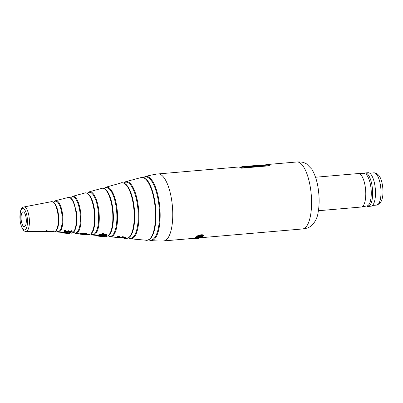 <?xml version="1.0" encoding="UTF-8"?>
<svg xmlns="http://www.w3.org/2000/svg" width="403" height="403" viewBox="0 0 403 403"><rect width="100%" height="100%" fill="white"/><g stroke="black" fill="none" stroke-linecap="round" stroke-linejoin="round"><path stroke-width="0.6" d="M366.544 206.014L367.068 206.245A16.805 5.778 -94.9 0 0 368.146 206.437L371.007 206.19A16.805 5.778 -94.9 0 0 374.971 185.964A16.805 5.778 -94.9 0 0 368.12 172.706L365.259 172.947A16.805 5.778 -94.9 0 0 364.231 173.325L363.753 173.638M368.146 206.437A16.805 5.778 -94.9 0 0 372.11 186.211A16.805 5.778 -94.9 0 0 365.259 172.947M318.405 210.724L361.284 207.026A16.805 5.778 -94.9 0 0 361.496 206.996L367.153 205.898A16.196 5.571 -94.9 0 0 370.77 186.438A16.196 5.571 -94.9 0 0 364.372 173.653L358.615 173.532A16.805 5.778 -94.9 0 0 358.403 173.542L315.519 177.239M361.496 206.996A16.805 5.778 -94.9 0 0 365.254 186.806A16.805 5.778 -94.9 0 0 358.615 173.532M193.228 238.38L193.319 238.974L194.029 238.914M192.755 238.42L192.836 238.964A33.61 11.561 -94.9 0 0 193.057 238.974L195.823 238.742M193.294 238.375L193.969 238.309M195.45 238.788L195.984 238.702M197.248 238.591L197.797 238.541M195.964 238.732L197.274 238.591M192.972 238.4L193.057 238.974M195.329 238.783L193.737 238.939M194.05 238.868A33.61 11.561 -94.9 0 0 194.286 238.803L194.201 238.208A33.61 11.561 -94.9 0 1 193.964 238.274L194.05 238.868L198.81 238.38M194.765 238.626A33.61 11.561 -94.9 0 0 194.997 238.521L194.906 237.926A33.61 11.561 -94.9 0 1 194.679 238.032L194.765 238.626L197.873 238.364M194.286 238.803L198.326 238.359M194.201 238.208L194.694 238.163M194.997 238.521L199.314 238.143A33.61 11.561 85.1 0 1 199.117 238.238L198.603 238.289M194.906 237.926L195.284 237.891M195.349 238.324A33.61 11.561 -94.9 0 0 195.571 238.183L195.485 237.589A33.61 11.561 -94.9 0 1 195.259 237.73L195.349 238.324L199.656 237.956A33.61 11.561 85.1 0 0 199.878 237.81L199.843 237.553M195.571 238.183L199.878 237.81M195.485 237.589L195.858 237.553M200.387 237.407L200.452 237.825L201.344 237.75L200.754 237.876M200.362 237.226L200.946 237.1L201.344 237.75M201.253 237.15L200.946 237.1L201.334 237.699M196.543 237.115L196.044 237.155A33.61 11.561 -94.9 0 1 195.828 237.337L195.913 237.931L200.639 237.276M197.012 236.496L196.699 236.521A33.61 11.561 -94.9 0 1 196.488 236.742L196.578 237.342L199.697 237.08M200.669 236.989L202.795 236.803A33.61 11.561 85.1 0 0 203.006 236.581L202.971 236.354M196.699 236.521L196.79 237.115L203.006 236.581M197.853 236.42L202.442 236.027M200.14 237.125L196.135 237.755L196.044 237.155M196.986 236.274L197.062 236.803M200.84 235.423L200.754 234.823L197.107 235.946L197.198 236.541L200.84 235.423C202.618 235.231 203.465 235.443 203.379 236.052L202.492 236.344L202.86 235.972M197.072 236.868L197.198 236.541L197.072 236.868L197.651 236.712M200.754 234.823C202.533 234.637 203.379 234.848 203.288 235.458M203.384 235.221L203.379 236.052M202.719 235.503L202.492 236.344M202.774 235.851L202.81 236.098C202.729 235.69 202.024 235.559 200.704 235.72L197.732 236.546M125.993 237.78L122.467 237.286L122.376 236.687L125.902 237.186L125.993 237.78A27.364 9.41 85.1 0 1 124.859 238.46L123.953 238.375A27.197 9.355 85.1 0 0 124.829 237.886L122.955 237.634L119.505 237.966C117.857 237.82 117.253 237.563 117.691 237.196L117.525 237.448L117.434 236.853M123.902 237.765A27.197 9.355 85.1 0 1 123.862 237.78L123.953 238.375M122.467 237.286L119.787 237.805C118.734 237.705 118.336 237.533 118.603 237.281L119.414 236.924L118.699 236.773L117.691 237.196L117.605 236.601L118.608 236.178L118.699 236.773M122.376 236.687L122.24 237.528M122.149 236.934L119.696 237.211L119.787 237.805M119.696 237.211L118.93 237.1M119.328 236.329L119.414 236.924M99.214 234.994L99.768 235.664L98.413 235.533L99.284 235.468M99.707 235.025L99.768 235.664M99.198 234.868L98.322 234.939L98.79 235.12L98.322 234.939L98.372 235.584L98.282 234.989M97.375 235.352L98.105 235.231L98.196 235.826L97.314 236.017L97.375 235.352L97.466 235.946L99.173 236.264L104.206 236.616A23.636 8.131 85.1 0 1 103.49 236.687L103.47 236.531M98.196 235.826L98.77 235.911L98.02 236.047M98.105 235.231L98.685 235.317M99.309 235.735L99.39 236.254L105.173 236.621A23.772 8.176 85.1 0 1 104.226 236.763L103.49 236.687M98.105 236.002L99.39 236.254M99.299 235.659L101.647 235.715L101.732 236.309M101.647 235.715L101.904 236.239M101.813 235.644L105.082 236.027L105.173 236.621M68.434 231.307A16.966 5.833 85.1 0 1 68.379 231.408L68.288 230.813A16.966 5.833 85.1 0 0 68.349 230.712L68.434 231.307L69.064 231.357A17.067 5.869 85.1 0 1 69.014 231.438L68.968 231.649M72.036 231.957L71.981 230.682L71.291 230.733L71.376 231.327L72.066 231.277L72.036 231.957L69.895 232.455L68.424 231.911L66.011 232.244C64.666 232.163 64.158 231.826 64.475 231.236L65.145 230.571L65.749 230.733L65.059 231.483M64.273 231.04L64.364 231.634L64.273 231.04M64.389 230.637L65.054 229.972L65.145 230.571M65.054 229.972L65.664 230.138L65.749 230.733M65.205 231.141L66.198 231.342L66.288 231.942L68.379 231.408M65.115 231.262L66.288 231.942M66.198 231.342L68.288 230.813M68.349 230.712L68.973 230.758L69.064 231.357M68.923 230.843L69.905 231.534L69.996 232.133L71.477 231.811L71.412 231.372M69.014 231.438L69.996 232.133M69.905 231.534L71.386 231.216M71.981 230.682L71.946 231.362M63.694 232.768L63.231 232.602L63.14 232.007L64.012 231.921L64.102 232.516L64.586 232.697L63.231 232.602L64.102 232.516M64.012 231.921L64.525 232.063L64.586 232.697M64.127 232.778L64.178 233.12L68.994 233.468A17.45 6 85.1 0 1 68.636 233.473A17.45 6 85.1 0 1 68.258 233.408L68.258 233.408M63.014 232.869L62.923 232.274L62.188 232.355L62.274 232.949L63.583 232.939L62.274 232.949M62.923 232.274L63.493 232.34M62.913 232.994L64.178 233.12M65.276 232.617L66.445 232.642L66.53 233.241L69.961 233.493A17.571 6.045 85.1 0 1 69.356 233.528L68.636 233.473M65.422 233.216L66.53 233.241M66.445 232.642L66.707 233.186M66.616 232.591L69.875 232.894L69.961 233.493M49.866 231.529A14.342 4.932 85.1 0 1 49.801 231.589L49.71 230.995A14.342 4.932 85.1 0 0 49.776 230.934L49.866 231.529L50.486 231.559A14.427 4.962 85.1 0 1 50.435 231.609L50.375 231.725M53.428 231.916L53.408 230.919L52.717 230.949L52.808 231.549L53.498 231.518L53.428 231.916L47.368 231.962C46.038 231.942 45.554 231.785 45.912 231.493L47.216 231.196L46.476 231.624M45.68 231.1L45.771 231.695L45.68 231.1M45.821 230.899L46.531 230.501L46.617 231.1M46.531 230.501L47.126 230.597L47.216 231.196M47.126 231.226L47.579 231.251L47.67 231.851L49.801 231.589M46.547 231.503L47.67 231.851M47.579 231.251L49.71 230.995M49.776 230.934L50.4 230.964L50.486 231.559M50.345 231.01L51.277 231.387L51.367 231.982L52.874 231.831L52.833 231.574M50.435 231.609L51.367 231.982M51.277 231.387L52.783 231.236M53.408 230.919L53.337 231.322M99.198 234.989L99.108 234.395A22.412 7.707 85.1 0 0 99.37 234.123L99.46 234.717A22.412 7.707 85.1 0 1 99.198 234.989L101.329 235.191A22.8 7.843 85.1 0 1 101.072 235.428L101.032 235.161M102.342 233.906A22.8 7.843 85.1 0 1 101.591 234.919L101.501 234.324A22.8 7.843 85.1 0 0 102.256 233.312L102.342 233.906L106.926 235.407A23.772 8.176 85.1 0 1 106.649 235.695L101.959 235.251A22.916 7.884 85.1 0 1 101.697 235.488L101.072 235.428M99.46 234.717L101.591 234.919M99.37 234.123L101.501 234.324M102.256 233.312L106.84 234.813L106.926 235.407M102.77 233.362L102.861 233.957M102.659 234.43L103.108 234.475M102.216 234.979L105.833 235.352L102.72 234.345A22.916 7.884 85.1 0 1 102.216 234.979M104.317 234.878L104.362 235.181M26.079 217.721A7.425 2.554 85.1 0 1 24.311 226.657A7.425 2.554 85.1 0 1 21.299 220.794A7.425 2.554 85.1 0 1 23.036 211.862A7.425 2.554 85.1 0 1 26.079 217.721M158.011 173.945C155.417 174.131 149.347 175.466 145.428 176.459A32.23 11.088 85.1 0 1 159.155 201.802A32.23 11.088 85.1 0 1 150.954 240.591C154.989 240.903 161.195 241.175 163.784 240.918A33.61 11.561 85.1 0 0 171.713 200.472A33.61 11.561 85.1 0 0 158.011 173.945L238.047 167.049A33.61 11.561 85.1 0 1 241.483 168.177L270.035 165.714A33.61 11.561 -94.9 0 0 266.6 164.585A33.61 11.561 -94.9 0 0 264.484 165.371M269.29 165.779A33.61 11.561 -94.9 0 0 266.69 165.18L263.708 165.437M240.269 167.462L242.656 167.255A33.61 11.561 85.1 0 1 244.243 167.426L263.758 165.744L263.668 165.149A33.61 11.561 -94.9 0 0 262.081 164.973L242.566 166.656A33.61 11.561 85.1 0 1 244.153 166.832L263.668 165.149M244.153 166.832L244.243 167.426M240.45 167.441A33.61 11.561 85.1 0 1 242.566 166.656M80.479 234.203L80.388 233.609A19.289 6.634 85.1 0 0 80.671 233.468L80.756 234.067A19.289 6.634 85.1 0 1 80.479 234.203L82.605 234.385A19.656 6.76 85.1 0 1 82.328 234.486L82.308 234.36M83.698 233.614A19.656 6.76 85.1 0 1 82.887 234.249L82.796 233.654A19.656 6.76 85.1 0 0 83.607 233.015L83.698 233.614L88.217 234.702A20.588 7.083 85.1 0 1 87.919 234.853L83.235 234.44A19.767 6.801 85.1 0 1 82.953 234.541L82.328 234.486M80.756 234.067L82.887 234.249M80.671 233.468L82.796 233.654M83.607 233.015L88.131 234.108L88.217 234.702M84.121 233.06L84.212 233.659M83.512 234.299L87.139 234.622L84.051 233.921A19.767 6.801 85.1 0 1 83.512 234.299M373.888 172.822C378.427 173.124 381.309 177.446 382.528 185.783C383.656 193.858 382.739 199.792 379.772 203.586L376.669 205.087A16.196 5.571 -94.9 0 0 380.492 185.602A16.196 5.571 -94.9 0 0 373.888 172.822L369.712 173.179M198.875 237.14L198.931 237.513M87.496 193.586A20.493 7.047 85.1 0 1 94.443 209.464M104.624 188.982A23.686 8.146 85.1 0 1 112.628 207.323M124.633 183.582A27.454 9.445 85.1 0 1 133.846 204.815C135.151 214.094 134.98 222.26 133.343 229.322C132.396 233.075 131.111 235.69 129.484 237.16C127.398 238.364 126.285 238.767 126.139 238.38A27.908 9.601 -94.9 0 0 133.343 204.8A27.908 9.601 -94.9 0 0 121.358 182.886C121.419 182.473 122.593 182.69 124.885 183.531C126.401 184.493 127.837 186.272 129.192 188.871C131.307 193.037 132.859 198.357 133.851 204.83M53.171 202.135A14.735 5.068 85.1 0 1 58.309 213.625C59.83 221.459 57.911 232.385 53.982 231.831A15.148 5.209 -94.9 0 0 57.825 213.6A15.148 5.209 -94.9 0 0 51.388 201.686L53.831 202.397L55.982 205.404L58.309 213.625M310.527 188.508A33.61 11.561 85.1 0 1 302.598 228.954C308.542 228.128 308.839 227.297 310.416 226.496L311.751 225.499C315.388 221.761 317.529 217.277 318.179 212.054C319.161 206.553 319.383 200.533 318.844 193.999L318.234 188.77C317.05 180.766 314.899 174.242 311.776 169.2L306.512 163.865L304.93 163.059C303.353 162.535 302.542 161.759 296.825 161.981A33.61 11.561 85.1 0 1 310.527 188.508M71.22 233.095A17.898 6.156 -94.9 0 0 75.809 211.555A17.898 6.156 -94.9 0 0 68.152 197.49L70.863 198.17L72.187 199.55L73.804 202.387L76.308 211.585C78.242 223.181 75.059 234.329 71.22 233.095L69.885 232.984M68.152 197.49L55.659 200.659A15.808 5.435 85.1 0 1 62.389 213.086A15.808 5.435 85.1 0 1 58.37 232.113L62.027 232.375L62.117 232.969M51.388 201.686L24.014 206.951A12.236 4.206 85.1 0 1 29.031 216.602A12.236 4.206 85.1 0 1 26.114 231.332L45.725 231.393M146.44 240.253A31.51 10.841 -94.9 0 0 154.5 202.331A31.51 10.841 -94.9 0 0 141.035 177.567C140.758 177.008 146.491 177.189 149.367 183.642C151.936 188.397 153.815 194.639 154.999 202.361C156.49 213.031 156.268 222.38 154.339 230.41C153.261 234.516 151.815 237.367 149.997 238.964C147.73 240.223 146.546 240.651 146.44 240.253L130.597 238.818A28.729 9.879 85.1 0 0 138.007 204.25A28.729 9.879 85.1 0 0 125.676 181.693L123.585 182.922M121.358 182.886L106.06 187.153A24.966 8.589 85.1 0 1 116.784 206.754A24.966 8.589 85.1 0 1 110.336 236.793L117.565 237.523M112.633 207.333C113.913 216.774 113.525 224.622 111.47 230.884C110.613 235.246 105.924 236.999 105.888 236.349A24.135 8.302 -94.9 0 0 112.12 207.308A24.135 8.302 -94.9 0 0 101.752 188.352C101.783 187.964 102.856 188.176 104.976 188.992C106.468 189.984 107.863 191.883 109.153 194.689C110.719 198.15 111.878 202.366 112.633 207.333A23.686 8.146 85.1 0 1 108.614 235.236M101.752 188.352L89.264 191.813A21.752 7.481 85.1 0 1 98.604 208.9A21.752 7.481 85.1 0 1 92.992 235.075L97.234 235.488M94.448 209.474C95.536 217.419 95.239 224.103 93.561 229.519C92.952 233.428 88.589 235.292 88.549 234.647A20.946 7.204 -94.9 0 0 93.944 209.449A20.946 7.204 -94.9 0 0 84.957 192.997C84.962 192.624 85.95 192.841 87.925 193.652L91.189 197.989C92.66 201.057 93.748 204.885 94.448 209.474A20.493 7.047 85.1 0 1 90.947 233.634M84.957 192.997L72.475 196.357A18.659 6.418 85.1 0 1 80.464 211.016A18.659 6.418 85.1 0 1 75.673 233.473L80.429 233.896M73.507 232.229A18.115 6.231 -94.9 0 0 79.809 211.172A18.115 6.231 -94.9 0 0 70.555 197.954M56.188 230.803A15.289 5.259 -94.9 0 0 61.18 227.821A15.289 5.259 -94.9 0 0 61.74 213.237A15.289 5.259 -94.9 0 0 53.735 202.321M148.939 239.704A31.686 10.896 -94.9 0 0 158.495 201.958A31.686 10.896 -94.9 0 0 143.594 177.683M128.562 237.835A28.18 9.692 -94.9 0 0 137.358 204.407A28.18 9.692 -94.9 0 0 123.837 183.007M108.256 235.73A24.422 8.398 -94.9 0 0 116.14 206.91A24.422 8.398 -94.9 0 0 104.191 188.559M90.871 233.926A21.208 7.294 -94.9 0 0 97.954 209.051A21.208 7.294 -94.9 0 0 87.37 193.309M27.137 217.041A10.71 3.682 -94.9 0 0 22.13 208.814A10.71 3.682 -94.9 0 0 20.246 221.474A10.71 3.682 -94.9 0 0 25.253 229.7A10.71 3.682 -94.9 0 0 27.137 217.041M76.308 211.595A17.44 6 85.1 0 1 73.316 232.153M58.314 213.63A14.735 5.068 85.1 0 1 55.664 231.08M154.999 202.371A31.046 10.68 85.1 0 1 149.926 238.788M133.851 204.84A27.454 9.445 85.1 0 1 129.247 237.135M376.669 205.087L372.493 205.449M193.158 238.38L193.249 238.974M197.329 238.631L197.808 238.586M200.331 237.261L200.422 237.856M201.278 237.125L201.364 237.72M200.623 236.556L200.714 237.15M196.976 236.239L197.067 236.838M72.061 230.909L72.147 231.503M63.105 232.057L63.19 232.652M53.478 231.06L53.569 231.654M65.372 232.627L64.601 232.566M53.982 231.831L53.534 231.801M126.139 238.38L125.227 238.289M123.923 238.163L122.114 237.982M105.888 236.349L105.123 236.269M88.549 234.647L88.207 234.617M106.06 187.153L103.984 188.473M89.264 191.813L87.199 193.228M72.475 196.357L70.419 197.873M55.659 200.659L53.639 202.246M145.428 176.459L143.287 177.592M24.014 206.951C22.77 207.066 21.757 207.978 20.976 209.686L20.241 212.114L20.16 221.579C21.666 228.566 23.651 231.816 26.114 231.332M266.6 164.585L296.825 161.981M163.784 240.918L193.314 238.375M199.878 237.805L200.407 237.76M201.359 237.679L302.598 228.954M141.035 177.567L125.676 181.693M148.657 239.845L150.954 240.591M56.108 230.894L58.37 232.113M73.386 232.335L75.673 233.473M90.72 234.037L92.992 235.075M108.064 235.846L110.336 236.793M128.325 237.961L130.597 238.818"/></g></svg>
